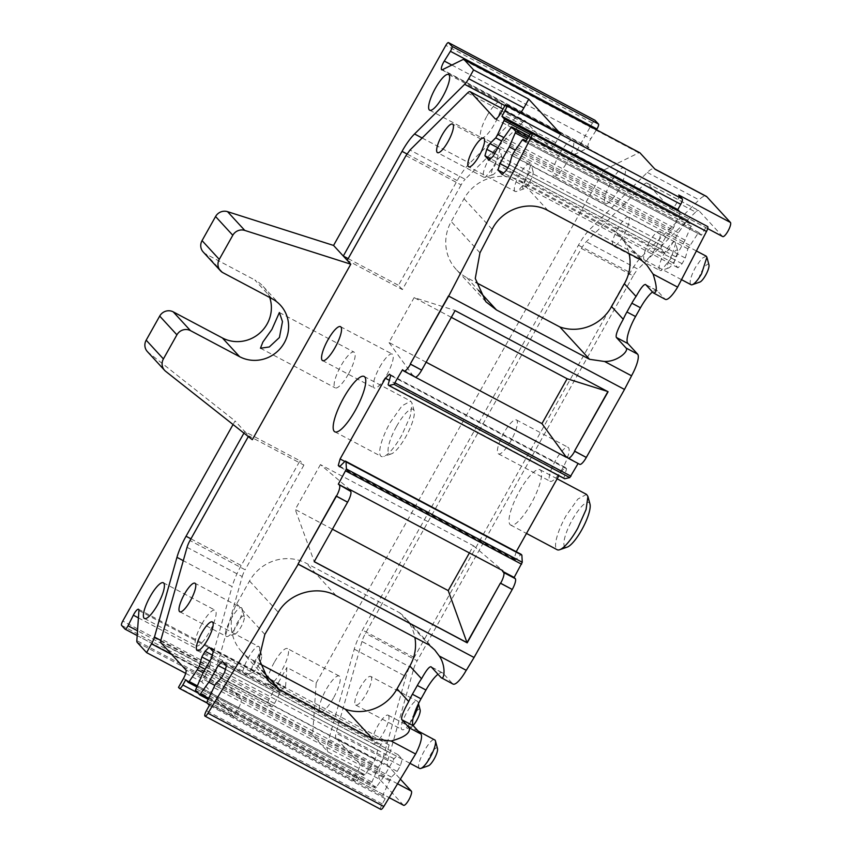 <?xml version="1.0" encoding="UTF-8"?>
<svg xmlns="http://www.w3.org/2000/svg" width="852" height="852" viewBox="0 0 852 852"><rect width="100%" height="100%" fill="white"/><g stroke="black" fill="none" stroke-linecap="round" stroke-linejoin="round"><path stroke-width="0.64" stroke-dasharray="4.26 3.19" d="M138.407 617.86L279.882 692.878L280.468 691.792A7.072 1.832 117.9 0 1 285.09 686.968A7.072 1.832 117.9 0 1 285.452 688.256L286.89 667.436L316.198 682.974L604.111 169.921L638.755 152.849A10.107 2.62 117.9 0 1 639.809 152.742M243.928 433.104L244.801 431.559L235.067 420.952L233.054 424.53M279.882 692.878L274.557 703.464A4.036 1.044 117.9 0 1 274.227 704.093A4.036 1.044 117.9 0 1 271.586 706.841A4.036 1.044 117.9 0 1 271.511 706.787L268.103 703.07A4.036 1.044 117.9 0 1 269.317 698.746L286.89 667.436M147.353 351.578A10.107 9.713 137.4 0 0 148.45 352.59L235.067 420.952M252.288 439.707L244.801 431.559L299.968 460.804L241.222 565.494A31.322 8.126 117.9 0 0 232.127 586.581L183.286 560.68M269.722 297.497A33.334 32.067 137.4 0 0 263.172 286.421A33.334 32.067 137.4 0 0 254.876 280.01L272.107 298.764M203.223 252.022A10.107 9.713 137.4 0 0 205.747 253.96L254.876 280.01M441.687 69.768L588.221 147.481A7.072 1.832 117.9 0 0 588.966 147.396L574.812 154.372L592.385 123.061L595.101 120.366M574.812 154.372L604.111 169.921M403.592 805.289A8.105 2.098 117.9 0 1 403.443 805.161L379.779 779.41L328.063 751.986L313.003 735.596A10.107 2.62 117.9 0 1 312.673 733.913L316.198 682.974M161.081 642.941L216.248 672.196L241.031 699.173A8.083 2.098 117.9 0 1 238.592 707.82L233.661 716.596L178.494 687.351M233.661 716.596L201.764 681.877L206.695 673.101L171.785 654.592M185.704 673.357L201.764 681.877M380.833 809.4A5.048 1.31 117.9 0 1 382.26 803.915L385.221 798.654L382.814 796.034L383.134 794.437L391.419 777.13L397.192 771.401L400.397 765.692L402.229 759.207L398.108 754.723L394.029 758.77L384.667 775.437L375.583 788.153L371.291 783.499L377.926 768.099L387.287 751.432L389.119 744.936L384.998 740.452L380.919 744.499L377.724 750.207L375.125 759.398L373.155 762.902L365.071 774.766L364.07 775.618L361.621 772.977L358.671 778.238A5.048 1.31 117.9 0 1 355.369 781.678A5.048 1.31 117.9 0 1 355.273 781.603L351.716 777.738A8.105 2.098 117.9 0 0 351.876 777.865L389.183 797.642M160.847 640.438L209.624 666.296A10.107 2.62 117.9 0 1 206.695 673.101M209.624 666.296L232.127 586.581M201.871 623.983A20.203 5.24 117.9 0 1 215.087 610.202A20.203 5.24 117.9 0 1 209.368 632.131A20.203 5.24 117.9 0 1 196.152 645.912A20.203 5.24 117.9 0 1 201.871 623.983M248.315 436.575L248.731 435.83L303.898 465.085L299.968 460.804M328.063 751.986A28.286 7.338 117.9 0 1 328.393 740.761L354.262 649.128A28.286 7.338 117.9 0 1 362.473 630.075L578.455 245.206A28.286 7.338 117.9 0 1 589.744 229.497L647.307 172.434A28.286 7.338 117.9 0 1 654.517 168.856A28.286 7.338 117.9 0 1 655.06 169.271M333.494 697.958A20.203 5.24 117.9 0 1 320.277 711.729A20.203 5.24 117.9 0 1 325.997 689.801A20.203 5.24 117.9 0 1 339.213 676.03A20.203 5.24 117.9 0 1 333.494 697.958M618.733 189.666A20.203 5.24 117.9 0 1 605.516 203.436A20.203 5.24 117.9 0 1 611.235 181.519A20.203 5.24 117.9 0 1 624.452 167.737A20.203 5.24 117.9 0 1 618.733 189.666M588.221 147.481A7.072 1.832 117.9 0 1 590.223 139.803A7.072 1.832 117.9 0 1 590.841 138.759L596.464 129.749M216.248 672.196A10.107 2.62 117.9 0 1 216.365 668.181L161.198 638.925M187.057 547.314L242.224 576.57L216.365 668.181M242.224 576.57A10.107 2.62 117.9 0 1 245.152 569.775L189.985 540.519M303.898 465.085L245.152 569.775M379.779 779.41A28.286 7.338 117.9 0 1 380.12 768.184L405.978 676.552A28.286 7.338 117.9 0 1 414.189 657.499L630.171 272.629A28.286 7.338 117.9 0 1 641.46 256.921L699.034 199.858A28.286 7.338 117.9 0 1 706.233 196.28M678.724 195.033A8.062 2.087 117.9 0 1 676.286 203.66A8.062 2.087 117.9 0 1 671.014 209.155A8.062 2.087 117.9 0 1 670.865 209.038L647.201 183.286A12.12 3.142 117.9 0 0 646.977 183.105A12.12 3.142 117.9 0 0 643.888 184.639L586.293 241.734A12.12 3.142 117.9 0 0 581.447 248.464L365.465 633.334A12.12 3.142 117.9 0 0 361.951 641.503L413.667 668.927L387.82 760.516A12.12 3.142 117.9 0 0 387.671 765.33L400.376 779.154M722.73 236.59A8.062 2.087 117.9 0 1 722.581 236.462L698.928 210.71L647.201 183.286M643.888 184.639L695.605 212.063A12.12 3.142 117.9 0 1 698.693 210.529A12.12 3.142 117.9 0 1 698.928 210.71M695.605 212.063L638.01 269.157L586.293 241.734M581.447 248.464L633.174 275.888A12.12 3.142 117.9 0 1 638.01 269.157M633.174 275.888L417.192 660.769L365.465 633.334M413.667 668.927A12.12 3.142 117.9 0 1 417.192 660.769M387.671 765.33L335.954 737.907L359.619 763.669A8.105 2.098 117.9 0 1 357.169 772.338A8.105 2.098 117.9 0 1 351.876 777.865M361.621 772.977L185.779 679.726M373.155 762.902L203.234 672.803M375.125 759.398L205.204 669.289M377.724 750.207L209.773 661.141M380.919 744.499L212.308 655.092M384.998 740.452L209.155 647.211M389.119 744.936L213.277 651.695M387.287 751.432L211.445 658.181M377.926 768.099L202.084 674.859M384.667 775.437L214.747 685.338M394.029 758.77L225.418 669.352M398.108 754.723L222.255 661.471M402.229 759.207L226.376 665.955M400.397 765.692L224.545 672.452M397.192 771.401L221.35 678.149M391.419 777.13L215.567 683.879M389.449 780.634L213.596 687.394M385.221 798.654L209.368 705.403M516.237 551.713L514.129 558.699L515.343 560.03L521.115 554.301M515.343 560.03L339.49 466.779M514.129 558.699L339.937 466.342M515.961 552.213L344.847 461.475M564.716 478.771L563.96 477.951L566.559 468.76L565.345 467.439L561.266 471.475L558.901 475.682M561.266 471.475L389.353 380.322M565.345 467.439L389.492 374.188M566.559 468.76L390.717 375.519M563.96 477.951L388.118 384.71M579.722 464.34A10.107 2.62 117.9 0 1 579.53 464.191L566.772 456.789M415.084 377.031A10.107 2.62 117.9 0 1 414.892 376.882L413.763 375.657L413.476 376.179M413.763 375.657L402.559 369.715M679.843 211.807L679.875 213.788L673.559 227.59L671.589 231.094L665.817 236.824L662.611 242.532L660.779 249.018L664.901 253.502L668.98 249.455L678.341 232.788L687.426 220.072L691.707 224.726L685.072 240.126L675.721 256.793L673.889 263.279L678.011 267.773L682.09 263.726L685.285 258.018L687.883 248.827L697.937 233.459L698.938 232.607L701.377 235.248L704.338 229.987A5.048 1.31 117.9 0 1 707.639 226.547M701.377 235.248L525.535 142.007M689.854 245.323L514.001 152.071M687.883 248.827L512.031 155.586M685.285 258.018L509.443 164.777M682.09 263.726L506.237 170.475M678.011 267.773L502.158 174.522M673.889 263.279L503.67 173.02M675.721 256.793L507.781 167.737M685.072 240.126L515.343 150.112M678.341 232.788L502.488 139.536M668.98 249.455L493.138 156.214M664.901 253.502L489.059 160.251M660.779 249.018L490.571 158.76M662.611 242.532L494.671 153.466M665.817 236.824L497.866 147.769M671.589 231.094L501.668 140.995M673.559 227.59L503.83 137.577M560.659 133.892L555.738 142.667A8.083 2.098 117.9 0 1 550.456 148.173A8.083 2.098 117.9 0 1 550.296 148.056L525.514 121.08L502.978 109.131L525.322 120.931A10.107 2.62 117.9 0 1 525.514 121.08M467.578 92.953L522.755 122.209A10.107 2.62 117.9 0 1 525.322 120.931M522.755 122.209L465.171 179.282L410.004 150.027M405.967 155.639L461.134 184.895A10.107 2.62 117.9 0 1 465.171 179.282M461.134 184.895L402.389 289.573L347.222 260.318M499.165 148.759A16.167 4.196 -62.1 0 1 499.474 149.004L499.879 149.814L495.3 165L485.299 177.322L483.712 177.078A16.167 4.196 -62.1 0 1 488.239 160.421A16.167 4.196 -62.1 0 1 499.165 148.759L452.614 124.072M515.183 191.455A16.167 4.196 -62.1 0 1 519.763 173.904L525.854 165.299L530.327 162.892L531.041 163.946L525.748 180.432A16.167 4.196 -62.1 0 1 516.45 191.455A16.167 4.196 -62.1 0 1 515.183 191.455L468.632 166.768M401.825 435.127A31.322 8.126 117.9 0 1 383.815 456.491A31.322 8.126 117.9 0 1 381.345 456.48A31.322 8.126 117.9 0 1 390.216 422.496L402.016 405.818L410.685 401.143L412.08 403.177L410.249 416.245L401.825 435.127M259.189 646.849A16.167 4.196 117.9 0 1 259.594 647.658A16.167 4.196 117.9 0 1 255.004 662.856A16.167 4.196 117.9 0 1 245.003 675.167A16.167 4.196 117.9 0 1 243.736 675.167A16.167 4.196 117.9 0 1 243.427 674.933C239.082 671.578 255.802 641.78 259.189 646.849L212.329 621.928M241.808 608.147A16.167 4.196 117.9 0 1 242.224 608.956A16.167 4.196 117.9 0 1 237.633 624.154A16.167 4.196 117.9 0 1 227.633 636.465A16.167 4.196 117.9 0 1 226.366 636.465A16.167 4.196 117.9 0 1 226.057 636.231C221.712 632.876 238.432 603.078 241.808 608.147L194.959 583.226M379.704 367.169A19.191 4.974 117.9 0 1 392.261 354.091A19.191 4.974 117.9 0 1 386.819 374.923A19.191 4.974 117.9 0 1 374.273 388.001A19.191 4.974 117.9 0 1 379.704 367.169M274.28 662.377A20.203 5.24 -62.1 0 0 268.561 684.305A20.203 5.24 -62.1 0 0 281.767 670.535A20.203 5.24 -62.1 0 0 287.497 648.606A20.203 5.24 -62.1 0 0 274.28 662.377M559.519 154.084A20.203 5.24 -62.1 0 0 553.8 176.013A20.203 5.24 -62.1 0 0 567.006 162.242A20.203 5.24 -62.1 0 0 572.736 140.314A20.203 5.24 -62.1 0 0 559.519 154.084M348.393 374.081A20.203 5.24 117.9 0 1 335.177 387.852A20.203 5.24 117.9 0 1 340.896 365.923A20.203 5.24 117.9 0 1 354.112 352.153A20.203 5.24 117.9 0 1 348.393 374.081M402.389 289.573L398.459 285.292L457.204 180.613A31.322 8.126 117.9 0 1 469.697 163.222L519.816 113.561L504.927 105.659M348.18 258.625L398.459 285.292M520.636 112.666A10.107 2.62 117.9 0 1 519.816 113.561M487.11 115.691A20.203 5.24 117.9 0 1 500.326 101.921A20.203 5.24 117.9 0 1 494.607 123.849A20.203 5.24 117.9 0 1 481.391 137.619A20.203 5.24 117.9 0 1 487.11 115.691M361.951 641.503L336.093 733.093A12.12 3.142 117.9 0 0 335.954 737.907M439.238 655.965L466.289 670.332M431.389 667.063L442.944 673.187L452.657 683.773A20.203 5.24 -62.1 0 0 453.04 684.071M442.944 673.187A25.251 6.55 -62.1 0 0 442.465 672.814A25.251 6.55 -62.1 0 0 437.992 674.262M645.901 284.792L657.456 290.915L664.922 299.041A20.203 5.24 -62.1 0 0 665.306 299.34M657.456 290.915A25.251 6.55 -62.1 0 0 656.977 290.543A25.251 6.55 -62.1 0 0 652.515 291.991M370.801 676.467A16.167 4.196 117.9 0 1 371.11 676.712A16.167 4.196 117.9 0 1 366.584 693.368A16.167 4.196 117.9 0 1 355.657 705.03A16.167 4.196 117.9 0 1 355.348 704.796A16.167 4.196 117.9 0 1 359.874 688.139A16.167 4.196 117.9 0 1 370.801 676.467L417.661 701.388A16.167 4.196 117.9 0 1 418.066 702.208A16.167 4.196 117.9 0 1 418.172 704.295M413.113 718.087A16.167 4.196 117.9 0 1 403.475 729.717A16.167 4.196 117.9 0 1 402.208 729.717A16.167 4.196 117.9 0 1 401.899 729.472C397.554 726.128 414.274 696.329 417.661 701.388M419.578 768.419A16.167 4.196 117.9 0 1 419.269 768.174C414.924 764.83 431.644 735.031 435.031 740.09M388.48 715.414A16.167 4.196 117.9 0 1 383.954 732.07A16.167 4.196 117.9 0 1 373.027 743.732A16.167 4.196 117.9 0 1 372.729 743.498A16.167 4.196 117.9 0 1 377.255 726.841A16.167 4.196 117.9 0 1 388.171 715.169A16.167 4.196 117.9 0 1 388.48 715.414M586.538 494.394L577.858 499.059L566.058 515.737A31.322 8.126 117.9 0 0 557.187 549.732M519.507 491.061A31.322 8.126 117.9 0 1 539.987 469.708A31.322 8.126 117.9 0 1 531.115 503.692A31.322 8.126 117.9 0 1 510.646 525.045A31.322 8.126 117.9 0 1 519.507 491.061M649.054 242.469A16.167 4.196 -62.1 0 0 644.485 260.02A16.167 4.196 -62.1 0 0 655.05 248.997A16.167 4.196 -62.1 0 0 659.629 231.456A16.167 4.196 -62.1 0 0 649.054 242.469M706.17 256.132L701.697 258.55L695.605 267.155A16.167 4.196 -62.1 0 0 691.025 284.696M628.776 217.569A16.167 4.196 -62.1 0 0 628.467 217.324A16.167 4.196 -62.1 0 0 617.54 228.986A16.167 4.196 -62.1 0 0 613.014 245.642A16.167 4.196 -62.1 0 0 613.323 245.887A16.167 4.196 -62.1 0 0 624.25 234.225A16.167 4.196 -62.1 0 0 628.776 217.569M677.798 250.765A10.107 2.62 -62.1 0 0 677.532 250.254A10.107 2.62 -62.1 0 0 670.737 256.995A10.107 2.62 -62.1 0 0 667.691 267.805A10.107 2.62 -62.1 0 0 668.671 267.954A10.107 2.62 -62.1 0 0 674.922 260.254A10.107 2.62 -62.1 0 0 677.798 250.765L675.317 242.245A16.167 4.196 -62.1 0 0 675.008 242.011A16.167 4.196 -62.1 0 0 664.091 253.672A16.167 4.196 -62.1 0 0 659.565 270.329L613.323 245.887M675.732 243.065L671.142 258.252L661.141 270.574L659.863 270.574M510.955 440.74A19.191 4.974 117.9 0 1 498.399 453.828A19.191 4.974 117.9 0 1 503.83 432.997A19.191 4.974 117.9 0 1 516.387 419.908A19.191 4.974 117.9 0 1 510.955 440.74M562.671 468.163A19.191 4.974 117.9 0 1 550.115 481.252A19.191 4.974 117.9 0 1 555.557 460.421A19.191 4.974 117.9 0 1 568.103 447.343A19.191 4.974 117.9 0 1 562.671 468.163M268.849 681.302L241.67 651.705A42.43 40.811 -42.6 0 0 252.235 659.863L259.743 663.846M241.67 651.705A42.43 40.811 -42.6 0 1 236.707 603.802L249.519 580.989A42.43 40.811 -42.6 0 1 306.4 563.332L399.503 612.694L429.216 645.049M399.503 612.694A42.43 40.811 -42.6 0 1 405.105 617.732A42.43 40.811 -42.6 0 1 414.881 637.445M469.388 552.937L473.414 545.749L320.416 464.617L349.852 489.549M473.414 545.749L502.861 570.691M426.149 362.207L388.949 342.483L414.136 297.614L454.904 310.416L421.495 369.938L410.291 363.996L421.687 370.141L455.096 310.618M413.444 376.243L388.949 342.483M485.853 301.736L456.193 269.434A42.43 40.811 -42.6 0 0 466.747 277.592L475.938 282.459M456.193 269.434A42.43 40.811 -42.6 0 1 451.23 221.541L464.031 198.718A42.43 40.811 -42.6 0 1 520.923 181.061L614.015 230.423L641.151 259.956M614.015 230.423A42.43 40.811 -42.6 0 1 619.628 235.461A42.43 40.811 -42.6 0 1 629.074 253.555M491.838 174.553A10.107 2.62 -62.1 0 0 492.829 174.713A10.107 2.62 -62.1 0 0 499.08 167.013A10.107 2.62 -62.1 0 0 501.945 157.513A10.107 2.62 -62.1 0 0 501.69 157.002A10.107 2.62 -62.1 0 0 494.895 163.744A10.107 2.62 -62.1 0 0 491.838 174.553M529.795 181.955A10.107 2.62 -62.1 0 0 533.107 171.646A10.107 2.62 -62.1 0 0 526.057 177.876A10.107 2.62 -62.1 0 0 523.991 188.835A10.107 2.62 -62.1 0 0 529.795 181.955M396.51 426.458A25.251 6.55 -62.1 0 0 391.345 453.871A25.251 6.55 -62.1 0 0 405.872 436.65A25.251 6.55 -62.1 0 0 414.136 410.888A25.251 6.55 -62.1 0 0 396.51 426.458M261.404 654.858A10.107 2.62 -62.1 0 0 254.61 661.589A10.107 2.62 -62.1 0 0 251.553 672.409A10.107 2.62 -62.1 0 0 252.543 672.558A10.107 2.62 -62.1 0 0 258.795 664.858A10.107 2.62 -62.1 0 0 261.66 655.358A10.107 2.62 -62.1 0 0 261.404 654.858M244.034 616.156A10.107 2.62 -62.1 0 0 237.229 622.887A10.107 2.62 -62.1 0 0 234.183 633.707A10.107 2.62 -62.1 0 0 235.173 633.856A10.107 2.62 -62.1 0 0 241.425 626.156A10.107 2.62 -62.1 0 0 244.29 616.656A10.107 2.62 -62.1 0 0 244.034 616.156M420.132 709.908A10.107 2.62 -62.1 0 0 419.876 709.396A10.107 2.62 -62.1 0 0 413.082 716.138A10.107 2.62 -62.1 0 0 410.025 726.948A10.107 2.62 -62.1 0 0 411.015 727.107A10.107 2.62 -62.1 0 0 413.124 725.478M437.502 748.61A10.107 2.62 -62.1 0 0 437.246 748.099A10.107 2.62 -62.1 0 0 430.452 754.84A10.107 2.62 -62.1 0 0 427.395 765.65A10.107 2.62 -62.1 0 0 428.386 765.81M589.989 504.128A25.251 6.55 -62.1 0 0 572.352 519.709A25.251 6.55 -62.1 0 0 567.187 547.122M708.949 264.897A10.107 2.62 -62.1 0 0 701.899 271.117A10.107 2.62 -62.1 0 0 699.833 282.087M332.429 529.209L295.239 509.485L320.416 464.617M451.326 317.338L414.136 297.614M607.423 391.398L454.904 310.416L608.094 391.75M314.186 561.702L347.595 502.179L314.239 561.628L295.239 509.485M512.233 589.477L473.882 657.286L298.04 564.035L474.074 657.488L512.233 589.477M624.495 389.439L586.144 457.247L574.504 451.081L586.325 457.449L624.495 389.439M500.412 583.109L512.052 589.275L500.412 583.109M336.199 496.024L347.414 501.966L336.199 496.024M448.461 295.985L624.303 389.236L448.461 295.985M274.557 703.464L137.513 630.799M138.919 610.543L285.452 688.256M165.682 371.344L148.45 352.59M269.317 698.746L122.784 621.044M592.385 123.061L445.841 45.358M121.559 625.368L268.103 703.07M271.511 706.787L137.183 635.56M312.673 733.913L136.831 640.661M137.161 642.344L313.003 735.596M403.443 805.161L351.716 777.738M355.273 781.603L179.421 688.363M190.933 538.826L241.222 565.494M222.968 272.715L205.747 253.96M638.755 152.849L462.902 59.597M588.966 147.396L442.422 69.694M238.592 707.82L183.425 678.575M328.393 740.761L380.12 768.184M198.015 693.049L358.671 778.238M241.031 699.173L185.864 669.917M364.028 775.586L196.61 686.808L364.07 775.618M197.121 685.711L365.071 774.766M371.621 781.902L195.779 688.65M195.449 690.248L371.291 783.499M375.54 788.121L208.133 699.343M208.633 698.246L376.584 787.301M383.134 794.437L207.292 701.185M206.961 702.783L382.814 796.034M382.26 803.915L206.418 710.674M414.892 376.882L403.688 370.94M528.496 136.735L704.338 229.987M698.981 232.639L526.121 140.974L698.938 232.607M522.095 140.207L697.937 233.459M691.387 226.323L527.1 139.206M527.867 137.843L691.707 224.726M687.457 220.104L528.911 136.022L687.426 220.072M510.582 127.672L686.424 220.924M679.875 213.788L530.104 134.371M531.414 133.295L680.194 212.191M555.738 142.667L500.571 113.412M495.47 118.982L550.296 148.056M647.307 172.434L699.034 199.858M641.46 256.921L589.744 229.497M578.455 245.206L630.171 272.629M414.189 657.499L362.473 630.075M354.262 649.128L405.978 676.552M457.204 180.613L406.968 153.967M422.134 138.003L469.697 163.222M451.848 65.05L590.841 138.759M397.575 783.787L359.619 763.669M670.865 209.038L722.581 236.462M387.82 760.516L336.093 733.093M567.89 458.014L579.53 464.191M452.657 683.773L441.102 677.638M664.922 299.041L653.367 292.918M252.235 659.863L261.777 670.247M264.834 634.421L236.707 603.802M249.519 580.989L278.253 612.268M336.125 595.686L306.4 563.332M466.747 277.592L478.473 290.351M479.964 252.81L451.23 221.541M464.031 198.718L492.158 229.326M548.049 210.593L520.923 181.061M138.546 609.265L285.09 686.968M137.183 635.571L271.586 706.841M163.36 582.779L215.087 610.202M144.435 618.477L196.152 645.912M263.172 286.421L280.404 305.165M207.324 703.177L355.369 781.678M208.122 699.354L375.583 788.153M495.289 118.929L550.456 148.173M484.021 177.322L437.47 152.636M530.327 162.892L483.776 138.205M334.793 431.794L381.345 456.48M364.145 376.456L410.685 401.143M197.185 650.481L243.736 675.167M179.815 611.779L226.366 636.465M340.534 326.667L392.261 354.091M322.557 360.577L374.273 388.001M320.277 711.729L268.561 684.305M339.213 676.03L287.497 648.606M605.516 203.436L553.8 176.013M624.452 167.737L572.736 140.314M260.456 348.223L335.177 387.852M279.381 312.524L354.112 352.153M448.599 74.497L500.326 101.921M429.674 110.196L481.391 137.619M671.014 209.155L707.682 228.602M646.977 183.105L698.693 210.529M442.465 672.814L430.942 666.711M656.977 290.543L645.465 284.44M355.657 705.03L402.208 729.717M373.027 743.732L409.972 763.317M388.171 715.169L418.225 731.101M539.987 469.708L557.155 478.813M510.646 525.045L526.493 533.448M681.493 279.648L644.485 260.02M696.393 250.957L659.629 231.456M675.008 242.011L628.467 217.324M498.399 453.828L550.115 481.252M516.387 419.908L568.103 447.343M434.765 650.023L405.105 617.732M646.796 265.036L619.628 235.461M501.945 157.513L499.879 149.814M492.829 174.713L485.289 177.322M533.107 171.646L531.041 163.946M523.991 188.835L516.45 191.455M391.345 453.871L383.815 456.491M414.136 410.888L412.08 403.177M261.66 655.358L259.594 647.658M252.543 672.558L245.003 675.167M244.29 616.656L242.224 608.956M235.173 633.856L227.633 636.465M418.47 703.688L418.066 702.208M411.015 727.107L403.475 729.717M668.671 267.954L661.141 270.574"/><path stroke-width="1.28" d="M137.513 630.799L128.024 625.762L133.924 614.079A7.072 1.832 117.9 0 1 138.546 609.265A7.072 1.832 117.9 0 1 138.919 610.543L136.831 640.661A10.107 2.62 117.9 0 0 137.161 642.344L146.597 652.621L185.704 673.357M128.024 625.762A4.036 1.044 117.9 0 1 127.694 626.38A4.036 1.044 117.9 0 1 125.042 629.138A4.036 1.044 117.9 0 1 124.967 629.074L121.559 625.368A4.036 1.044 117.9 0 1 122.784 621.044L233.054 424.53M183.286 560.68L176.96 557.325L154.457 637.051A10.107 2.62 117.9 0 1 151.528 643.846L146.597 652.621M176.96 557.325A31.322 8.126 117.9 0 1 186.055 536.238L243.928 433.104M150.154 596.56A20.203 5.24 117.9 0 1 163.36 582.779A20.203 5.24 117.9 0 1 157.641 604.707A20.203 5.24 117.9 0 1 144.435 618.477A20.203 5.24 117.9 0 1 150.154 596.56M165.682 371.344L252.288 439.707L350.779 264.195L244.769 230.413A10.107 9.713 137.4 0 0 232.788 235.269L219.273 259.359A10.107 9.713 137.4 0 0 222.968 272.715L272.107 298.764A33.334 32.067 137.4 0 1 280.404 305.165A33.334 32.067 137.4 0 1 284.302 342.813A33.334 32.067 137.4 0 1 239.604 356.679L190.465 330.629A10.107 9.713 137.4 0 0 176.918 334.836L163.403 358.926A10.107 9.713 137.4 0 0 165.682 371.344M239.604 356.679L222.372 337.935L173.244 311.875A10.107 9.713 137.4 0 0 159.697 316.081L146.182 340.172A10.107 9.713 137.4 0 0 147.353 351.578L164.585 370.332M222.372 337.935A33.334 32.067 137.4 0 0 267.07 324.058A33.334 32.067 137.4 0 0 269.722 297.497M350.779 264.195L333.558 245.44L227.537 211.658A10.107 9.713 137.4 0 0 215.567 216.525L202.052 240.615A10.107 9.713 137.4 0 0 203.223 252.022L220.455 270.766M333.558 245.44L445.841 45.358A4.036 1.044 117.9 0 1 448.482 42.6A4.036 1.044 117.9 0 1 448.557 42.664L451.975 46.37A4.036 1.044 117.9 0 1 450.751 50.694A4.036 1.044 117.9 0 1 450.399 51.29L444.307 61.056L451.848 65.05M203.234 672.803L197.313 669.661L189.219 681.515L188.217 682.377L185.779 679.726L182.829 684.987A5.048 1.31 117.9 0 1 179.516 688.437A5.048 1.31 117.9 0 1 179.421 688.363L178.494 687.351L183.425 678.575A8.083 2.098 117.9 0 0 185.864 669.917L161.081 642.941A10.107 2.62 117.9 0 1 161.198 638.925L187.057 547.314A10.107 2.62 117.9 0 1 189.985 540.519L248.315 436.575M444.307 61.056A7.072 1.832 117.9 0 0 443.69 62.1A7.072 1.832 117.9 0 0 441.687 69.768A7.072 1.832 117.9 0 0 442.422 69.694L462.902 59.597A10.107 2.62 117.9 0 1 463.967 59.491L639.809 152.742A10.107 2.62 117.9 0 1 640.001 152.891L655.06 169.271L706.777 196.695L730.441 222.457A8.062 2.087 117.9 0 1 728.002 231.084A8.062 2.087 117.9 0 1 722.73 236.59L707.682 228.602M271.905 329.415L279.381 312.524L282.47 321.619L279.424 337.509L269.275 346.977L260.456 348.223L262.863 342.067L271.905 329.415M348.18 258.625L343.292 256.037L402.037 151.358A31.322 8.126 117.9 0 1 414.53 133.977L464.649 84.305A10.107 2.62 117.9 0 0 468.675 78.693L473.595 69.917L464.159 59.64A10.107 2.62 117.9 0 0 463.967 59.491M435.393 88.267A20.203 5.24 117.9 0 1 448.599 74.497A20.203 5.24 117.9 0 1 442.88 96.414A20.203 5.24 117.9 0 1 429.674 110.196A20.203 5.24 117.9 0 1 435.393 88.267M594.93 120.281L598.509 124.083A4.036 1.044 117.9 0 1 597.284 128.407A4.036 1.044 117.9 0 1 596.933 129.003L596.464 129.749M400.376 779.154L411.335 791.093A8.105 2.098 117.9 0 1 408.896 799.762A8.105 2.098 117.9 0 1 403.592 805.289L389.183 797.642M654.815 169.015L706.233 196.28A28.286 7.338 117.9 0 1 706.777 196.695M205.204 669.289L199.283 666.147L197.313 669.661M209.773 661.141L201.871 656.956L199.283 666.147M212.308 655.092L205.076 651.247L201.871 656.956M214.747 685.338L208.825 682.196L199.741 694.912L195.449 690.248L202.084 674.859L211.445 658.181L213.277 651.695L209.155 647.211L205.076 651.247M225.418 669.352L218.176 665.518L208.825 682.196M349.522 490.134L338.319 484.192L350.651 491.359L349.522 490.134L349.852 489.549L502.861 570.691L502.531 571.277L503.649 572.491A10.107 2.62 117.9 0 1 500.603 583.311L512.233 589.477L474.074 657.488L298.221 564.237L207.973 713.252A5.048 1.31 117.9 0 1 204.981 716.149A5.048 1.31 117.9 0 1 206.418 710.674L209.368 705.403L206.961 702.783L207.292 701.185L215.567 683.879L221.35 678.149L224.545 672.452L226.376 665.955L222.255 661.471L218.176 665.518M430.942 666.711L431.389 667.063C429.919 665.731 426.703 669.502 421.751 678.362L421.516 678.714A25.251 6.55 -62.1 0 0 417.331 685.466L412.4 694.242L421.026 698.81A25.251 6.55 -62.1 0 0 413.39 725.84L401.835 719.716L409.301 727.842C410.483 733.018 404.412 737.406 391.1 740.995L415.616 753.999L383.815 806.493A5.048 1.31 117.9 0 1 380.833 809.4L204.981 716.149M391.1 740.995L372.462 738.759L279.36 689.396L268.849 681.302L258.976 658.82L264.834 634.421L278.253 612.268C289.307 592.917 317.029 584.919 336.125 595.686L429.216 645.049L434.786 650.033L439.27 656.008L466.289 670.332L474.074 657.488L298.04 564.035L336.391 496.237L347.595 502.179L314.186 561.702L467.194 642.845L500.412 583.109L512.233 589.477A10.107 2.62 117.9 0 0 515.29 578.668L503.649 572.491M350.651 491.359A10.107 2.62 117.9 0 1 347.595 502.179L336.199 496.024L298.04 564.035L336.391 496.237A10.107 2.62 117.9 0 0 339.437 485.416M339.937 466.342L338.276 465.458L339.49 466.779L345.273 461.049L521.115 554.301L521.871 555.121L522.265 562.267L514.161 577.443L502.531 571.277M521.871 555.121L346.018 461.869L346.423 469.015L338.319 484.192M345.273 461.049L346.018 461.869M344.847 461.475L340.108 458.972L338.276 465.458M389.353 380.322L385.413 378.235L340.108 458.972M558.901 475.682L516.237 551.713M578.114 463.488L569.786 477.578L564.716 478.771L388.863 385.519L388.118 384.71L390.717 375.519L389.492 374.188L385.413 378.235M503.67 173.02L498.047 170.038L502.158 174.522L506.237 170.475L509.443 164.777L512.031 155.586L514.001 152.071L522.095 140.207L523.096 139.355L525.535 142.007L528.496 136.735A5.048 1.31 117.9 0 1 531.797 133.295A5.048 1.31 117.9 0 1 530.668 138.226L448.642 296.198L410.291 363.996L421.687 370.141L410.483 364.198A10.107 2.62 117.9 0 1 403.88 371.089A10.107 2.62 117.9 0 1 403.688 370.94L402.559 369.715L393.943 384.337L388.863 385.519M403.88 371.089L415.084 377.031A10.107 2.62 117.9 0 0 421.687 370.141L455.096 310.618L608.094 391.75L574.504 451.081L586.325 457.449L574.695 451.283A10.107 2.62 117.9 0 1 568.082 458.163A10.107 2.62 117.9 0 1 567.89 458.014L566.772 456.789L566.442 457.375L541.957 423.614L426.149 362.207M413.476 376.179L566.442 457.375M645.465 284.44L645.901 284.792C644.432 283.471 641.226 287.23 636.274 296.091L636.029 296.443A25.251 6.55 -62.1 0 0 631.843 303.195L626.923 311.97L635.539 316.539A25.251 6.55 -62.1 0 0 627.913 343.58L616.358 337.445L626.071 348.021C629.266 350.939 617.327 361.951 604.505 361.45L631.566 375.828L624.495 389.439L448.461 295.985L410.291 363.996L448.461 295.985L624.495 389.439L586.325 457.449A10.107 2.62 117.9 0 1 579.722 464.34L568.082 458.163M604.547 361.493L589.563 359.31L496.471 309.947L485.853 301.736L475.267 278.466L479.964 252.81L492.158 229.326C502.158 208.836 528.932 199.794 548.049 210.593L641.151 259.956L646.796 265.036L653.101 274.131L677.617 287.124L706.51 231.467L530.668 138.226M531.797 133.295L707.639 226.547A5.048 1.31 117.9 0 1 706.51 231.467M507.781 167.737L499.879 163.552L498.047 170.038M515.343 150.112L509.23 146.874L499.879 163.552M490.571 158.76L484.937 155.767L489.059 160.251L493.138 156.214L502.488 139.536L511.573 126.82L515.865 131.474L509.23 146.874M494.671 153.466L486.769 149.281L484.937 155.767M497.866 147.769L489.964 143.573L486.769 149.281M501.668 140.995L495.747 137.854L489.964 143.573M503.83 137.577L497.717 134.339L495.747 137.854M730.441 222.457L678.724 195.033L682.271 198.899A5.048 1.31 117.9 0 1 680.748 204.31L677.787 209.571L501.945 116.319L504.352 118.939L504.022 120.547L497.717 134.339M677.787 209.571L679.843 211.807M347.222 260.318L405.967 155.639L410.004 150.027L467.578 92.953A10.107 2.62 117.9 0 1 470.155 91.675A10.107 2.62 117.9 0 1 470.347 91.824L495.129 118.801A8.083 2.098 117.9 0 0 495.289 118.929A8.083 2.098 117.9 0 0 500.571 113.412L505.492 104.636L506.429 105.648A5.048 1.31 117.9 0 1 504.895 111.058L501.945 116.319M505.492 104.636L560.659 133.892L528.762 99.173L473.595 69.917M437.172 152.401A16.167 4.196 -62.1 0 0 437.47 152.636A16.167 4.196 -62.1 0 0 448.397 140.974A16.167 4.196 -62.1 0 0 452.923 124.317A16.167 4.196 -62.1 0 0 452.614 124.072A16.167 4.196 -62.1 0 0 441.698 135.745A16.167 4.196 -62.1 0 0 437.172 152.401M479.207 155.746A16.167 4.196 -62.1 0 0 483.776 138.205A16.167 4.196 -62.1 0 0 473.211 149.228A16.167 4.196 -62.1 0 0 468.632 166.768A16.167 4.196 -62.1 0 0 479.207 155.746M355.273 410.451A31.322 8.126 117.9 0 1 334.793 431.794A31.322 8.126 117.9 0 1 343.665 397.809A31.322 8.126 117.9 0 1 364.145 376.456A31.322 8.126 117.9 0 1 355.273 410.451M196.876 650.246A16.167 4.196 117.9 0 1 201.402 633.59A16.167 4.196 117.9 0 1 212.329 621.928A16.167 4.196 117.9 0 1 212.638 622.162A16.167 4.196 117.9 0 1 208.112 638.819A16.167 4.196 117.9 0 1 197.185 650.481A16.167 4.196 117.9 0 1 196.876 650.246M179.506 611.544A16.167 4.196 117.9 0 1 184.032 594.888A16.167 4.196 117.9 0 1 194.959 583.226A16.167 4.196 117.9 0 1 195.268 583.46A16.167 4.196 117.9 0 1 190.741 600.117A16.167 4.196 117.9 0 1 179.815 611.779A16.167 4.196 117.9 0 1 179.506 611.544M327.988 339.746A19.191 4.974 117.9 0 1 340.534 326.667A19.191 4.974 117.9 0 1 335.102 347.499A19.191 4.974 117.9 0 1 322.557 360.577A19.191 4.974 117.9 0 1 327.988 339.746M468.675 78.693L523.842 107.948A10.107 2.62 117.9 0 1 520.636 112.666M523.842 107.948L528.762 99.173M631.566 375.828L631.524 375.775A20.203 5.24 -62.1 0 0 637.626 354.155L627.913 343.58M604.505 361.45L631.524 375.775M514.161 577.443L515.29 578.668M439.238 655.965L439.27 656.008C446.512 666.392 444.073 680.94 441.102 677.638L453.04 684.071A20.203 5.24 -62.1 0 0 466.236 670.311M431.389 667.063L441.102 677.638M437.992 674.262A25.251 6.55 -62.1 0 0 425.947 690.035L417.331 685.466M421.026 698.81L425.947 690.035M401.835 719.716C400.93 717.405 403.156 711.473 408.523 701.942L408.704 701.526A25.251 6.55 -62.1 0 1 412.4 694.242M415.616 753.999A20.203 5.24 -62.1 0 0 420.856 733.966L413.39 725.84M653.101 274.131C657.212 286.922 657.307 293.184 653.367 292.918L665.306 299.34A20.203 5.24 -62.1 0 0 677.617 287.124M645.901 284.792L653.367 292.918M652.515 291.991A25.251 6.55 -62.1 0 0 640.47 307.764L631.843 303.195M635.539 316.539L640.47 307.764M616.358 337.445C615.442 335.134 617.679 329.202 623.046 319.67L623.227 319.255A25.251 6.55 -62.1 0 1 626.923 311.97M418.172 704.295A16.167 4.196 117.9 0 1 413.113 718.087M418.225 731.101L435.031 740.09A16.167 4.196 117.9 0 1 435.436 740.91A16.167 4.196 117.9 0 1 430.856 756.097A16.167 4.196 117.9 0 1 420.856 768.419A16.167 4.196 117.9 0 1 419.578 768.419L409.972 763.317M587.923 496.428L589.989 504.128A25.251 6.55 -62.1 0 1 581.714 529.901A25.251 6.55 -62.1 0 1 567.187 547.122L559.658 549.732A31.322 8.126 117.9 0 0 577.667 528.378L586.091 509.485L587.923 496.428L586.538 494.394L557.155 478.813M559.658 549.732A31.322 8.126 117.9 0 1 557.187 549.732L526.493 533.448M681.493 279.648L691.025 284.696A16.167 4.196 -62.1 0 0 692.303 284.696A16.167 4.196 -62.1 0 0 701.601 273.684L706.894 257.187L706.17 256.132L696.393 250.957M372.462 738.759L345.326 709.226A42.43 40.811 -42.6 0 0 396.83 689.204A42.43 40.811 -42.6 0 0 397.043 688.831L408.704 701.526M259.743 663.846L345.326 709.226M414.881 637.445A42.43 40.811 -42.6 0 1 410.057 665.636A42.43 40.811 -42.6 0 1 409.844 666.008L421.516 678.714M589.563 359.31L559.849 326.955A42.43 40.811 -42.6 0 0 611.353 306.933A42.43 40.811 -42.6 0 0 611.566 306.56L623.227 319.255M475.938 282.459L559.849 326.955M629.074 253.555A42.43 40.811 -42.6 0 1 624.58 283.365A42.43 40.811 -42.6 0 1 624.367 283.737L636.029 296.443M397.043 688.831L409.844 666.008M611.566 306.56L624.367 283.737M413.124 725.478A10.107 2.62 -62.1 0 0 418.343 717.203A10.107 2.62 -62.1 0 0 420.132 709.908L418.47 703.688M420.856 768.419L428.386 765.81A10.107 2.62 -62.1 0 0 434.637 758.11A10.107 2.62 -62.1 0 0 437.502 748.61L435.436 740.91M692.303 284.696L699.833 282.087A10.107 2.62 -62.1 0 0 705.648 275.196A10.107 2.62 -62.1 0 0 708.949 264.897L706.894 257.187M467.194 642.845L500.412 583.109L467.002 642.632L314.239 561.628L467.002 642.632L448.237 590.617L332.429 529.209M448.237 590.617L469.388 552.937M541.957 423.614L567.134 378.746L451.326 317.338M567.134 378.746L607.423 391.398M607.87 391.622L574.504 451.081L607.87 391.622M133.349 615.176L138.407 617.86M137.183 635.56L125.137 629.17M171.785 654.592L151.528 643.846M154.457 637.051L160.847 640.438M186.055 536.238L190.933 538.826M146.182 340.172L163.403 358.926M176.918 334.836L159.697 316.081M173.244 311.875L190.465 330.629M202.052 240.615L219.273 259.359M232.788 235.269L215.567 216.525M227.537 211.658L244.769 230.413M448.557 42.664L595.101 120.366M182.829 684.987L198.015 693.049M188.217 682.377L196.61 686.818L188.271 682.388M189.219 681.515L197.121 685.711M208.133 699.343L199.783 694.923M200.731 694.05L208.633 698.246M207.973 713.252L383.815 806.493M521.584 564.216L345.742 470.964M346.423 469.015L522.265 562.267M569.786 477.578L393.943 384.337M395.136 382.942L570.989 476.193M523.096 139.355L526.121 140.963L523.128 139.387M527.1 139.206L515.545 133.082M515.865 131.474L527.867 137.843M511.573 126.82L528.922 136.011L511.615 126.852M530.104 134.371L504.022 120.547M504.352 118.939L531.414 133.295M680.748 204.31L504.895 111.058M506.429 105.648L682.271 198.899M640.001 152.891L464.159 59.64M470.155 91.675L503 109.088L470.347 91.824M406.968 153.967L402.037 151.358M414.53 133.977L422.134 138.003M504.927 105.659L464.649 84.305M596.933 129.003L450.399 51.29M451.975 46.37L598.509 124.083M411.335 791.093L397.575 783.787M409.301 727.842L420.856 733.966M626.071 348.021L637.626 354.155M261.777 670.247L279.36 689.396M478.473 290.351L496.471 309.947M125.042 629.138L137.183 635.571M448.482 42.6L595.026 120.302M179.516 688.437L207.324 703.177M199.741 694.912L208.122 699.354"/></g></svg>
